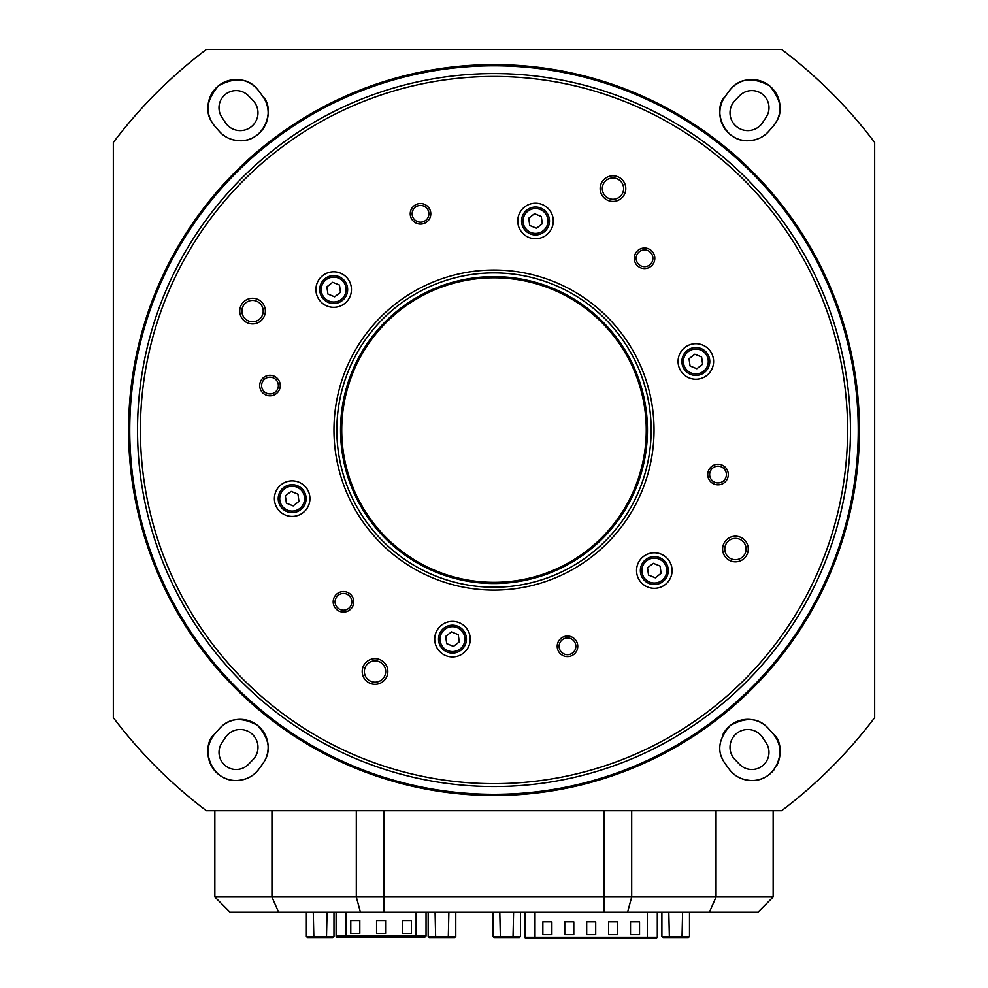 <?xml version="1.0" encoding="UTF-8"?>
<svg xmlns="http://www.w3.org/2000/svg" width="988" height="988" viewBox="0 0 988 988"><rect width="100%" height="100%" fill="white"/><g stroke="black" fill="none" stroke-linecap="round" stroke-linejoin="round"><path stroke-width="1.48" d="M776.963 765.132A28.195 28.195 0 0 0 773.061 733.788C787.881 745.174 778.495 780.989 751.831 780.557A28.195 28.195 0 0 0 768.071 775.407M768.281 775.259A28.195 28.195 0 0 0 769.998 773.925M771.714 772.357A28.195 28.195 0 0 0 774.666 768.911M262.771 96.379C275.689 108.532 264.932 141.605 240.232 140.753A27.911 27.911 0 0 0 262.771 96.379L258.942 91.131A28.195 28.195 0 0 0 218.546 85.746A28.195 28.195 0 0 0 214.939 126.341C204.442 114.312 205.64 100.776 218.558 85.746C236.058 76.459 249.519 78.25 258.942 91.131M240.232 130.601A17.759 17.759 0 0 0 252.977 100.48L248.482 95.836A17.142 17.142 0 0 0 221.818 117.152L225.363 122.574A17.759 17.759 0 0 0 240.232 130.601M747.768 130.601A17.759 17.759 0 0 0 762.637 122.574L766.182 117.152A17.142 17.142 0 0 0 739.518 95.836L735.023 100.48A17.759 17.759 0 0 0 747.768 130.601M768.788 131.219C763.736 137.171 756.722 140.345 747.768 140.753A27.911 27.911 0 0 0 768.788 131.219L773.061 126.341A28.195 28.195 0 0 0 769.454 85.746A28.195 28.195 0 0 0 729.058 91.131L725.229 96.379A27.911 27.911 0 0 0 747.768 140.753C723.216 141.692 712.249 108.569 725.229 96.379M751.831 769.491A17.142 17.142 0 0 0 766.182 742.964L762.637 737.542A17.759 17.759 0 0 0 736.678 733.405A17.759 17.759 0 0 0 735.023 759.636L739.518 764.292A17.142 17.142 0 0 0 751.831 769.491M236.169 769.491A17.142 17.142 0 0 0 248.482 764.292L252.977 759.636A17.759 17.759 0 0 0 251.323 733.405A17.759 17.759 0 0 0 225.363 737.542L221.818 742.964A17.142 17.142 0 0 0 236.169 769.491M243.172 779.668A28.195 28.195 0 0 0 258.942 768.985C253.768 776.185 246.173 780.051 236.169 780.557C209.505 780.989 200.132 745.162 214.939 733.788A28.195 28.195 0 0 0 236.169 780.557M219.213 728.897C228.895 717.782 241.702 716.621 257.621 725.439C269.798 739.036 271.515 751.806 262.771 763.736A27.911 27.911 0 0 0 257.67 725.476A27.911 27.911 0 0 0 219.213 728.897L214.939 733.788M258.942 768.985L262.771 763.736M751.831 780.557C741.827 780.051 734.245 776.198 729.058 768.985L725.229 763.736C716.51 751.868 718.19 739.123 730.305 725.501C746.261 716.621 759.08 717.745 768.788 728.897L773.061 733.788M113.336 717.659L113.336 142.457A477.093 477.093 0 0 1 206.393 49.4L781.607 49.4A477.093 477.093 0 0 1 874.664 142.457L874.664 717.659A477.093 477.093 0 0 1 781.607 810.716L206.393 810.716A477.093 477.093 0 0 1 113.336 717.659M773.147 810.716L773.147 897.005L757.92 912.233L230.081 912.233L214.853 897.005L214.853 810.716M214.853 897.005L773.147 897.005M148.002 547.636A365.437 365.437 0 0 1 376.428 84.054A365.437 365.437 0 0 1 839.998 312.48A365.437 365.437 0 0 1 611.572 776.062A365.437 365.437 0 0 1 148.002 547.636A365.437 365.437 0 0 1 376.428 84.054A365.437 365.437 0 0 1 859.437 430.064M219.213 131.219A27.911 27.911 0 0 0 240.232 140.753C231.291 140.358 224.288 137.171 219.213 131.219L214.939 126.341M729.058 91.131C738.505 78.262 751.967 76.459 769.442 85.734C782.36 100.788 783.558 114.324 773.061 126.341M768.788 728.897A27.911 27.911 0 0 0 722.808 734.788M721.042 755.326A27.911 27.911 0 0 0 725.229 763.736M731.083 771.443A28.195 28.195 0 0 0 748.225 780.322M625.108 184.484A12.819 12.819 0 0 0 608.843 176.482A12.819 12.819 0 0 0 600.84 192.734A12.819 12.819 0 0 0 617.092 200.749A12.819 12.819 0 0 0 625.108 184.484M623.058 185.188A10.658 10.658 0 0 0 609.547 178.519A10.658 10.658 0 0 0 602.878 192.043A10.658 10.658 0 0 0 616.401 198.699A10.658 10.658 0 0 0 623.058 185.188M264.685 306.959A12.819 12.819 0 0 0 248.433 298.956A12.819 12.819 0 0 0 240.417 315.209A12.819 12.819 0 0 0 256.682 323.224A12.819 12.819 0 0 0 264.685 306.959M262.647 307.663A10.658 10.658 0 0 0 249.124 300.994A10.658 10.658 0 0 0 242.468 314.517A10.658 10.658 0 0 0 255.978 321.174A10.658 10.658 0 0 0 262.647 307.663M387.16 667.382A12.819 12.819 0 0 0 370.908 659.366A12.819 12.819 0 0 0 362.892 675.631A12.819 12.819 0 0 0 379.157 683.634A12.819 12.819 0 0 0 387.16 667.382M385.122 668.073A10.658 10.658 0 0 0 371.599 661.417A10.658 10.658 0 0 0 364.943 674.94A10.658 10.658 0 0 0 378.453 681.596A10.658 10.658 0 0 0 385.122 668.073M747.583 544.907A12.819 12.819 0 0 0 731.318 536.892A12.819 12.819 0 0 0 723.315 553.157A12.819 12.819 0 0 0 739.567 561.159A12.819 12.819 0 0 0 747.583 544.907M745.532 545.598A10.658 10.658 0 0 0 732.022 538.942A10.658 10.658 0 0 0 725.353 552.465A10.658 10.658 0 0 0 738.876 559.122A10.658 10.658 0 0 0 745.532 545.598M577.214 643.003A10.275 10.275 0 0 0 564.173 636.581A10.275 10.275 0 0 0 557.751 649.622A10.275 10.275 0 0 0 570.792 656.044A10.275 10.275 0 0 0 577.214 643.003M575.411 643.62A8.373 8.373 0 0 0 564.79 638.384A8.373 8.373 0 0 0 559.554 649.005A8.373 8.373 0 0 0 570.175 654.241A8.373 8.373 0 0 0 575.411 643.62M727.748 471.239A10.275 10.275 0 0 0 714.719 464.817A10.275 10.275 0 0 0 708.285 477.846A10.275 10.275 0 0 0 721.326 484.281A10.275 10.275 0 0 0 727.748 471.239M725.945 471.856A8.373 8.373 0 0 0 715.324 466.62A8.373 8.373 0 0 0 710.088 477.241A8.373 8.373 0 0 0 720.721 482.477A8.373 8.373 0 0 0 725.945 471.856M654.266 254.99A10.275 10.275 0 0 0 641.224 248.568A10.275 10.275 0 0 0 634.802 261.598A10.275 10.275 0 0 0 647.844 268.02A10.275 10.275 0 0 0 654.266 254.99M652.463 255.596A8.373 8.373 0 0 0 641.842 250.359A8.373 8.373 0 0 0 636.605 260.993A8.373 8.373 0 0 0 647.226 266.229A8.373 8.373 0 0 0 652.463 255.596M430.249 210.506A10.275 10.275 0 0 0 417.208 204.071A10.275 10.275 0 0 0 410.786 217.113A10.275 10.275 0 0 0 423.827 223.535A10.275 10.275 0 0 0 430.249 210.506M428.446 211.111A8.373 8.373 0 0 0 417.825 205.875A8.373 8.373 0 0 0 412.589 216.508A8.373 8.373 0 0 0 423.21 221.732A8.373 8.373 0 0 0 428.446 211.111M279.715 382.27A10.275 10.275 0 0 0 266.674 375.848A10.275 10.275 0 0 0 260.252 388.877A10.275 10.275 0 0 0 273.281 395.299A10.275 10.275 0 0 0 279.715 382.27M277.912 382.875A8.373 8.373 0 0 0 267.279 377.638A8.373 8.373 0 0 0 262.055 388.272A8.373 8.373 0 0 0 272.676 393.508A8.373 8.373 0 0 0 277.912 382.875M440.71 643.151A12.436 12.436 0 0 0 456.481 650.919A12.436 12.436 0 0 0 464.249 635.148A12.436 12.436 0 0 0 448.478 627.368A12.436 12.436 0 0 0 440.71 643.151M465.694 634.654A13.956 13.956 0 0 1 456.975 652.364A13.956 13.956 0 0 1 439.265 643.633A13.956 13.956 0 0 1 447.984 625.935A13.956 13.956 0 0 1 465.694 634.654M642.546 574.559A12.436 12.436 0 0 0 658.317 582.34A12.436 12.436 0 0 0 666.085 566.556A12.436 12.436 0 0 0 650.314 558.788A12.436 12.436 0 0 0 642.546 574.559M667.53 566.075A13.956 13.956 0 0 1 658.811 583.772A13.956 13.956 0 0 1 641.101 575.053A13.956 13.956 0 0 1 649.82 557.343A13.956 13.956 0 0 1 667.53 566.075M684.067 365.474A12.436 12.436 0 0 0 699.837 373.242A12.436 12.436 0 0 0 707.606 357.471A12.436 12.436 0 0 0 691.835 349.703A12.436 12.436 0 0 0 684.067 365.474M709.051 356.977A13.956 13.956 0 0 1 700.319 374.687A13.956 13.956 0 0 1 682.622 365.968A13.956 13.956 0 0 1 691.341 348.258A13.956 13.956 0 0 1 709.051 356.977M523.751 224.968A12.436 12.436 0 0 0 539.522 232.748A12.436 12.436 0 0 0 547.29 216.977A12.436 12.436 0 0 0 531.519 209.197A12.436 12.436 0 0 0 523.751 224.968M548.735 216.483A13.956 13.956 0 0 1 540.016 234.193A13.956 13.956 0 0 1 522.306 225.462A13.956 13.956 0 0 1 531.025 207.752A13.956 13.956 0 0 1 548.735 216.483M321.915 293.56A12.436 12.436 0 0 0 337.686 301.328A12.436 12.436 0 0 0 345.454 285.557A12.436 12.436 0 0 0 329.683 277.789A12.436 12.436 0 0 0 321.915 293.56M346.899 285.063A13.956 13.956 0 0 1 338.18 302.773A13.956 13.956 0 0 1 320.47 294.054A13.956 13.956 0 0 1 329.189 276.344A13.956 13.956 0 0 1 346.899 285.063M469.3 633.432A17.759 17.759 0 0 0 446.761 622.329A17.759 17.759 0 0 0 435.659 644.868A17.759 17.759 0 0 0 458.197 655.97A17.759 17.759 0 0 0 469.3 633.432M671.136 564.84A17.759 17.759 0 0 0 648.597 553.737A17.759 17.759 0 0 0 637.495 576.276A17.759 17.759 0 0 0 660.033 587.378A17.759 17.759 0 0 0 671.136 564.84M712.657 355.754A17.759 17.759 0 0 0 690.118 344.651A17.759 17.759 0 0 0 679.015 367.19A17.759 17.759 0 0 0 701.554 378.293A17.759 17.759 0 0 0 712.657 355.754M552.341 215.261A17.759 17.759 0 0 0 529.803 204.158A17.759 17.759 0 0 0 518.7 226.684A17.759 17.759 0 0 0 541.239 237.787A17.759 17.759 0 0 0 552.341 215.261M350.505 283.84A17.759 17.759 0 0 0 327.967 272.737A17.759 17.759 0 0 0 316.864 295.276A17.759 17.759 0 0 0 339.403 306.379A17.759 17.759 0 0 0 350.505 283.84M353.198 598.518A10.275 10.275 0 0 0 340.156 592.096A10.275 10.275 0 0 0 333.734 605.138A10.275 10.275 0 0 0 346.776 611.56A10.275 10.275 0 0 0 353.198 598.518M351.395 599.136A8.373 8.373 0 0 0 340.774 593.899A8.373 8.373 0 0 0 335.537 604.52A8.373 8.373 0 0 0 346.158 609.757A8.373 8.373 0 0 0 351.395 599.136M280.394 502.645A12.436 12.436 0 0 0 296.165 510.413A12.436 12.436 0 0 0 303.934 494.642A12.436 12.436 0 0 0 288.163 486.874A12.436 12.436 0 0 0 280.394 502.645M305.378 494.161A13.956 13.956 0 0 1 296.659 511.858A13.956 13.956 0 0 1 278.949 503.139A13.956 13.956 0 0 1 287.681 485.429A13.956 13.956 0 0 1 305.378 494.161M308.985 492.926A17.759 17.759 0 0 0 286.446 481.823A17.759 17.759 0 0 0 275.343 504.362A17.759 17.759 0 0 0 297.882 515.464A17.759 17.759 0 0 0 308.985 492.926M349.838 479.044A152.263 152.263 0 0 0 542.992 574.226A152.263 152.263 0 0 0 638.162 381.072A152.263 152.263 0 0 0 445.008 285.89A152.263 152.263 0 0 0 349.838 479.044A152.263 152.263 0 0 1 445.008 285.89A152.263 152.263 0 0 1 638.162 381.072M293.177 505.905L298.956 501.398L297.944 494.136L291.151 491.394L285.371 495.902L286.397 503.151L293.177 505.905M327.917 294.066L334.697 296.808L340.477 292.3L339.464 285.05L332.672 282.309L326.892 286.816L327.917 294.066M528.728 218.225L529.741 225.486L536.533 228.228L542.313 223.72L541.301 216.471L534.508 213.717L528.728 218.225M694.823 354.223L689.044 358.73L690.056 365.98L696.849 368.734L702.629 364.226L701.604 356.964L694.823 354.223M660.083 566.05L653.303 563.308L647.523 567.816L648.536 575.065L655.328 577.819L661.108 573.312L660.083 566.05M459.272 641.891L458.259 634.642L451.467 631.888L445.687 636.395L446.7 643.657L453.492 646.399L459.272 641.891M333.969 936.587L332.795 937.6L307.54 937.6L306.366 936.587L333.969 936.587L333.969 912.233M326.485 937.6L327.065 912.233M313.851 937.6L313.27 912.233M306.366 936.587L306.366 912.233M455.777 936.587L454.604 937.6L429.348 937.6L428.175 936.587L455.777 936.587L455.777 912.233M448.293 937.6L448.873 912.233M435.659 937.6L435.078 912.233M428.175 936.587L428.175 912.233M520.491 936.587L519.317 937.6L494.062 937.6L492.889 936.587L520.491 936.587L520.491 912.233M513.007 937.6L513.587 912.233M500.373 937.6L499.792 912.233M492.889 936.587L492.889 912.233M689.5 936.587L688.327 937.6L663.072 937.6L661.898 936.587L689.5 936.587L689.5 912.233M682.016 937.6L682.597 912.233M669.382 937.6L668.802 912.233M661.898 936.587L661.898 912.233M525.085 912.233L525.085 937.316A1.284 1.284 0 0 0 526.382 938.6L656.007 938.6L657.304 937.316L657.304 912.233M542.857 934.734L551.872 934.734L551.872 921.841L542.857 921.841L542.857 934.734M630.517 934.734L639.545 934.734L639.545 921.841L630.517 921.841L630.517 934.734M564.766 934.734L573.793 934.734L573.793 921.841L564.766 921.841L564.766 934.734M608.596 934.734L617.624 934.734L617.624 921.841L608.596 921.841L608.596 934.734M586.687 934.734L595.702 934.734L595.702 921.841L586.687 921.841L586.687 934.734M336.105 912.233L336.105 936.019A1.284 1.284 0 0 0 337.39 937.316L424.741 937.316L426.038 936.019L426.038 912.233M350.777 933.438L359.805 933.438L359.805 920.557L350.777 920.557L350.777 933.438M402.338 933.438L411.366 933.438L411.366 920.557L402.338 920.557L402.338 933.438M376.564 933.438L385.579 933.438L385.579 920.557L376.564 920.557L376.564 933.438M383.85 810.716L383.85 912.233M604.15 912.233L604.15 810.716M631.69 810.716L631.69 897.005L627.553 912.233M709.384 912.233L716.053 897.005L716.053 810.716M271.947 810.716L271.947 897.005L278.616 912.233M360.447 912.233L356.31 897.005L356.31 810.716M639.298 380.689A153.449 153.449 0 0 1 543.375 575.349A153.449 153.449 0 0 1 348.702 479.427A153.449 153.449 0 0 1 444.625 284.766A153.449 153.449 0 0 1 639.298 380.689M645.522 378.565A160.031 160.031 0 0 1 545.487 581.586A160.031 160.031 0 0 1 342.478 481.551A160.031 160.031 0 0 1 442.513 278.53A160.031 160.031 0 0 1 645.522 378.565M345.195 480.625A157.166 157.166 0 0 0 544.561 578.869A157.166 157.166 0 0 0 642.805 379.491A157.166 157.166 0 0 0 443.439 281.247A157.166 157.166 0 0 0 345.195 480.625M831.513 315.37A356.47 356.47 0 0 1 608.694 767.577A356.47 356.47 0 0 1 156.487 544.746A356.47 356.47 0 0 1 379.306 92.539A356.47 356.47 0 0 1 831.513 315.37M159.204 543.832A353.605 353.605 0 0 0 607.768 764.86A353.605 353.605 0 0 0 828.796 316.296A353.605 353.605 0 0 0 380.232 95.256A353.605 353.605 0 0 0 159.204 543.832M149.126 547.253A364.239 364.239 0 0 0 611.189 774.938A364.239 364.239 0 0 0 838.874 312.863A364.239 364.239 0 0 0 376.811 85.178A364.239 364.239 0 0 0 149.126 547.253M525.085 937.316L535.014 937.316L535.014 938.6M647.375 938.6L647.375 937.316L657.304 937.316M647.375 912.233L647.375 937.316L535.014 937.316L535.014 912.233M336.105 936.019L346.035 936.019L346.035 937.316M416.109 937.316L416.109 936.019L426.038 936.019M416.109 912.233L416.109 936.019L346.035 936.019L346.035 912.233"/></g></svg>
